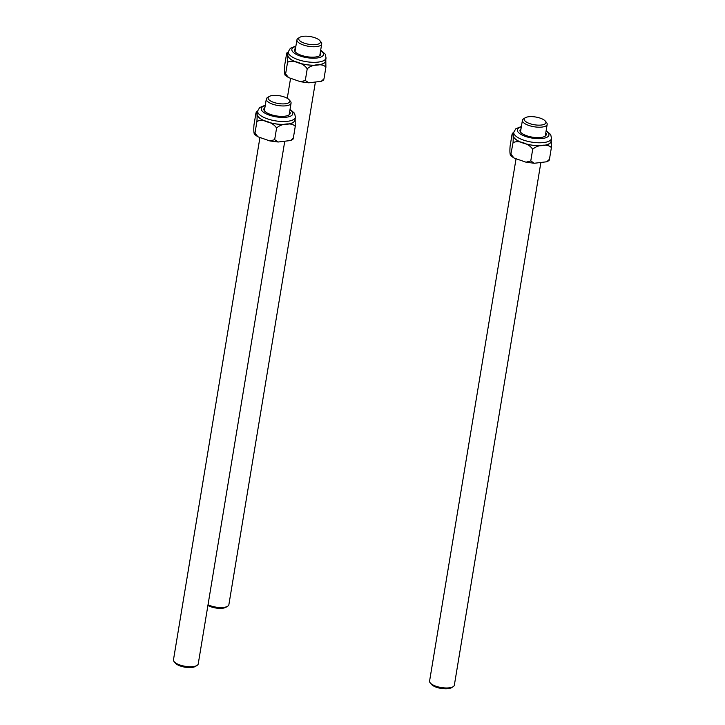 <?xml version="1.0" encoding="UTF-8"?>
<svg xmlns="http://www.w3.org/2000/svg" width="725" height="725" viewBox="0 0 725 725"><rect width="100%" height="100%" fill="white"/><g stroke="black" fill="none" stroke-linecap="round" stroke-linejoin="round"><path stroke-width="1.09" d="M540.814 162.88L454.348 685.17A12.552 4.486 -170.6 0 1 453.125 686.702A12.552 4.486 -170.6 0 1 448.639 687.907A12.552 4.486 -170.6 0 1 430.242 682.914A12.552 4.486 -170.6 0 1 429.581 681.065L516.019 158.965M545.291 121.066L546.523 122.534A12.552 4.486 -170.6 0 1 547.185 124.383A12.552 4.486 -170.6 0 1 541.475 127.12A12.552 4.486 -170.6 0 1 528.525 125.352A12.552 4.486 -170.6 0 1 522.417 120.287A12.552 4.486 -170.6 0 1 523.64 118.746L525.281 117.749A10.984 3.924 -170.6 0 1 535.684 117.015A10.984 3.924 -170.6 0 1 545.291 121.066A10.984 3.924 -170.6 0 1 540.886 125.081A10.984 3.924 -170.6 0 1 527.827 122.824A10.984 3.924 -170.6 0 1 525.281 117.749M453.125 686.702L451.485 687.699A10.984 3.924 -170.6 0 1 447.57 688.75A10.984 3.924 -170.6 0 1 431.475 684.391L430.242 682.914M284.698 141.62L198.233 663.91A12.552 4.486 -170.6 0 1 197.01 665.45A12.552 4.486 -170.6 0 1 192.533 666.647A12.552 4.486 -170.6 0 1 174.136 661.662A12.552 4.486 -170.6 0 1 173.474 659.813L259.903 137.714M289.184 99.814L290.408 101.282A12.552 4.486 -170.6 0 1 291.069 103.131A12.552 4.486 -170.6 0 1 285.369 105.868A12.552 4.486 -170.6 0 1 272.41 104.092A12.552 4.486 -170.6 0 1 266.311 99.035A12.552 4.486 -170.6 0 1 267.534 97.494L269.165 96.498A10.984 3.924 -170.6 0 1 273.08 95.446A10.984 3.924 -170.6 0 1 289.184 99.814A10.984 3.924 -170.6 0 1 278.291 103.512A10.984 3.924 -170.6 0 1 269.165 96.498M197.01 665.45L195.378 666.447A10.984 3.924 -170.6 0 1 184.975 667.181A10.984 3.924 -170.6 0 1 175.359 663.13L174.136 661.662M315.33 82.423L228.873 604.713A12.552 4.486 -170.6 0 1 227.641 606.254A12.552 4.486 -170.6 0 1 223.164 607.45A12.552 4.486 -170.6 0 1 208.03 604.768M319.816 40.609L321.039 42.086A12.552 4.486 -170.6 0 1 321.71 43.935A12.552 4.486 -170.6 0 1 316 46.672A12.552 4.486 -170.6 0 1 303.05 44.896A12.552 4.486 -170.6 0 1 296.942 39.83A12.552 4.486 -170.6 0 1 298.165 38.298L299.806 37.301A10.984 3.924 -170.6 0 1 303.721 36.25A10.984 3.924 -170.6 0 1 319.816 40.609A10.984 3.924 -170.6 0 1 308.923 44.316A10.984 3.924 -170.6 0 1 299.806 37.301M227.641 606.254L226.01 607.251A10.984 3.924 -170.6 0 1 207.912 605.447M545.726 133.201A13.331 4.767 -170.6 0 1 546.251 134.778M519.952 130.418A13.331 4.767 -170.6 0 1 520.958 129.104M545.771 132.911A13.331 4.767 -170.6 0 1 546.278 134.632A13.331 4.767 -170.6 0 1 532.349 137.161A13.331 4.767 -170.6 0 1 519.97 130.273A13.331 4.767 -170.6 0 1 521.012 128.814M551.272 140.034L551.372 147.692C548.453 143.623 537.062 144.647 532.685 149.377C529.576 143.695 517.577 139.689 513.01 142.807C513.545 136.798 512.938 131.769 512.013 134.56L510.101 146.124C509.566 152.123 510.173 157.162 511.098 154.371L514.025 158.032L526.015 162.201L530.772 160.941L532.685 149.377M530.772 160.941L534.307 163.261L546.759 161.775L549.459 159.255L551.372 147.692M549.459 159.255L549.061 160.551L546.759 161.775M513.726 132.476L512.403 133.255L512.013 134.56M514.025 158.032L510.599 155.667L513.01 142.807M551.526 138.475L551.045 141.366A19.14 6.842 -170.6 0 1 531.053 144.991A19.14 6.842 -170.6 0 1 513.291 135.113L513.762 132.222A19.14 6.842 9.4 0 0 531.534 142.1A19.14 6.842 9.4 0 0 551.526 138.475L550.701 134.578L546.161 130.554M263.846 109.167A13.331 4.767 -170.6 0 1 264.852 107.853M289.61 111.949A13.331 4.767 -170.6 0 1 290.136 113.517M289.656 111.659A13.331 4.767 -170.6 0 1 290.172 113.381A13.331 4.767 -170.6 0 1 284.109 116.281A13.331 4.767 -170.6 0 1 270.343 114.396A13.331 4.767 -170.6 0 1 263.864 109.022A13.331 4.767 -170.6 0 1 264.897 107.563M255.898 113.299L253.986 124.863C253.451 130.872 254.058 135.901 254.983 133.119L256.895 121.555C257.429 115.547 256.822 110.517 255.898 113.299L256.297 112.003L257.611 111.224M257.91 136.78L254.484 134.415L254.983 133.119L257.91 136.78L269.899 140.94L274.666 139.68L276.578 128.126C273.47 122.443 261.462 118.438 256.895 121.555M274.666 139.68L278.201 142.009L290.653 140.514L293.344 138.004L295.256 126.44C292.338 122.371 280.947 123.395 276.578 128.126M295.157 118.782L295.256 126.44M293.344 138.004L292.945 139.3L290.653 140.523M295.419 117.214L294.939 120.105A19.14 6.842 -170.6 0 1 286.239 124.283A19.14 6.842 -170.6 0 1 266.483 121.573A19.14 6.842 -170.6 0 1 257.176 113.852L257.656 110.961A19.14 6.842 9.4 0 0 266.963 118.683A19.14 6.842 9.4 0 0 286.719 121.392A19.14 6.842 9.4 0 0 295.419 117.214L294.595 113.318L290.045 109.294M294.477 49.971A13.331 4.767 -170.6 0 1 295.483 48.648M320.242 52.753A13.331 4.767 -170.6 0 1 320.776 54.321M320.296 52.463A13.331 4.767 -170.6 0 1 320.803 54.176A13.331 4.767 -170.6 0 1 314.75 57.085A13.331 4.767 -170.6 0 1 300.984 55.2A13.331 4.767 -170.6 0 1 294.495 49.826A13.331 4.767 -170.6 0 1 295.528 48.358M286.538 54.103L284.617 65.667C284.091 71.675 284.698 76.705 285.623 73.914L287.535 62.359C288.07 56.351 287.453 51.312 286.538 54.103L286.928 52.807L288.251 52.028M288.55 77.575L285.115 75.21L285.623 73.914L288.55 77.584L300.54 81.744L305.298 80.484L307.21 68.92C304.101 63.247 292.103 59.242 287.535 62.359M305.298 80.484L308.832 82.813L321.284 81.318L323.975 78.807L325.897 67.244C322.978 63.175 311.587 64.199 307.21 68.92M325.797 59.586L325.897 67.244M323.975 78.807L323.586 80.103L321.284 81.318M326.051 58.018L325.57 60.909A19.14 6.842 -170.6 0 1 316.879 65.078A19.14 6.842 -170.6 0 1 297.123 62.377A19.14 6.842 -170.6 0 1 287.816 54.656L288.287 51.765A19.14 6.842 9.4 0 0 297.594 59.486A19.14 6.842 9.4 0 0 317.36 62.187A19.14 6.842 9.4 0 0 326.051 58.018L325.226 54.121L320.686 50.098M551.19 140.496A19.294 6.897 -170.6 0 1 533.029 145.335A19.294 6.897 -170.6 0 1 513.427 134.243M546.088 130.998A16.004 5.718 -170.6 0 1 543.161 138.375A16.004 5.718 -170.6 0 1 521.719 134.823A16.004 5.718 -170.6 0 1 521.32 126.902M295.084 119.244A19.294 6.897 -170.6 0 1 286.321 124.337A19.294 6.897 -170.6 0 1 265.377 121.229A19.294 6.897 -170.6 0 1 257.321 112.991M289.973 109.747A16.004 5.718 -170.6 0 1 285.532 117.305A16.004 5.718 -170.6 0 1 264.978 113.218A16.004 5.718 -170.6 0 1 265.214 105.651M325.715 60.039A19.294 6.897 -170.6 0 1 316.961 65.141A19.294 6.897 -170.6 0 1 296.008 62.033A19.294 6.897 -170.6 0 1 287.952 53.786M320.613 50.551A16.004 5.718 -170.6 0 1 316.163 58.1A16.004 5.718 -170.6 0 1 295.61 54.022A16.004 5.718 -170.6 0 1 295.845 46.445M545.245 136.092L547.185 124.383M520.478 131.995L522.417 120.287M289.13 114.84L291.069 103.131M264.371 110.735L266.311 99.035M319.77 55.644L321.71 43.935M287.263 98.292L290.544 78.517M295.002 51.538L296.942 39.83M534.307 163.261L526.015 162.201M521.402 126.458L515.81 128.787L513.762 132.222M278.201 142.009L269.899 140.94M265.287 105.198L259.677 107.554L257.656 110.961M308.832 82.813L300.54 81.744M295.927 46.001L290.317 48.348L288.287 51.765"/></g></svg>
